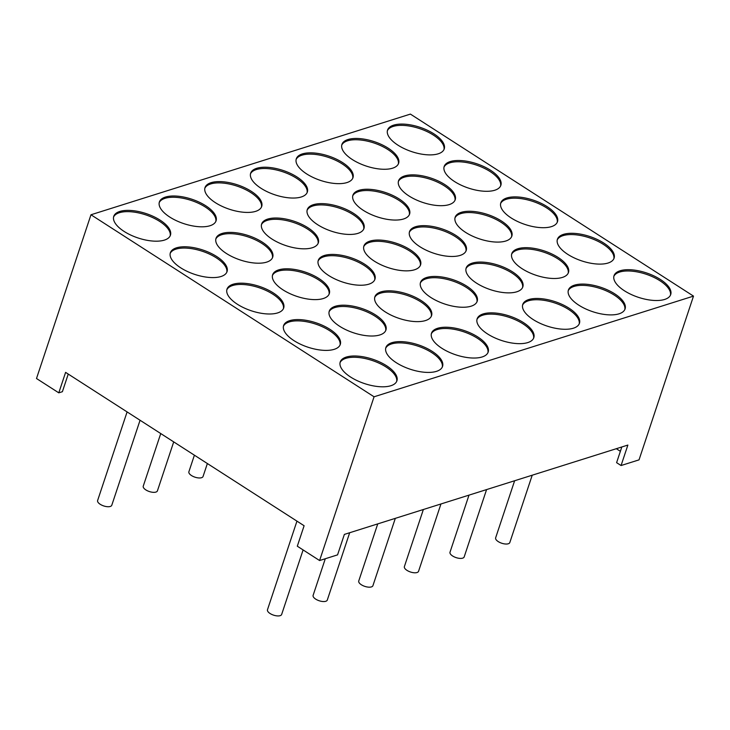 <?xml version="1.0" encoding="UTF-8"?>
<svg xmlns="http://www.w3.org/2000/svg" width="730" height="730" viewBox="0 0 730 730"><rect width="100%" height="100%" fill="white"/><g stroke="black" fill="none" stroke-linecap="round" stroke-linejoin="round"><path stroke-width="1.09" d="M140.06 420.252L111.79 505.233A7.464 3.212 -161.6 0 1 107.328 506.693A7.464 3.212 -161.6 0 1 100.22 504.293A7.464 3.212 -161.6 0 1 97.619 500.524L127.093 411.921M296.955 521.129L267.481 609.733A7.464 3.212 18.4 0 0 270.073 613.51A7.464 3.212 18.4 0 0 277.19 615.901A7.464 3.212 18.4 0 0 281.652 614.45L303.105 549.936M325.288 558.742L313.115 595.351A7.464 3.212 18.4 0 0 315.707 599.129A7.464 3.212 18.4 0 0 322.824 601.52A7.464 3.212 18.4 0 0 327.286 600.069L349.679 532.727M377.738 523.894L358.749 580.97A7.464 3.212 18.4 0 0 361.341 584.748A7.464 3.212 18.4 0 0 368.449 587.139A7.464 3.212 18.4 0 0 372.921 585.688L395.313 518.346M423.363 509.513L404.384 566.589A7.464 3.212 18.4 0 0 406.975 570.358A7.464 3.212 18.4 0 0 414.083 572.758A7.464 3.212 18.4 0 0 418.546 571.307L440.947 503.965M468.998 495.123L450.009 552.208A7.464 3.212 18.4 0 0 452.609 555.977A7.464 3.212 18.4 0 0 459.717 558.377A7.464 3.212 18.4 0 0 464.18 556.926L486.582 489.584M514.632 480.742L495.643 537.827A7.464 3.212 18.4 0 0 498.243 541.596A7.464 3.212 18.4 0 0 505.352 543.996A7.464 3.212 18.4 0 0 509.814 542.545L532.216 475.203M207.366 463.532L203.059 476.471A7.464 3.212 -161.6 0 1 198.596 477.931A7.464 3.212 -161.6 0 1 191.479 475.531A7.464 3.212 -161.6 0 1 188.887 471.753L194.399 455.191M173.713 441.887L157.424 490.852A7.464 3.212 -161.6 0 1 152.962 492.312A7.464 3.212 -161.6 0 1 145.854 489.912A7.464 3.212 -161.6 0 1 143.253 486.134L160.746 433.556M386.535 365.73A29.866 12.848 18.4 0 0 358.083 356.14A29.866 12.848 18.4 0 0 340.235 361.971A29.866 12.848 18.4 0 0 350.61 377.054A29.866 12.848 18.4 0 0 379.062 386.654A29.866 12.848 18.4 0 0 396.91 380.823A29.866 12.848 18.4 0 0 386.535 365.73M396.664 381.452A29.866 12.848 18.4 0 0 386.115 367.017A29.866 12.848 18.4 0 0 340.061 362.618M329.923 329.33A29.866 12.848 18.4 0 0 301.463 319.731A29.866 12.848 18.4 0 0 283.614 325.562A29.866 12.848 18.4 0 0 293.989 340.654A29.866 12.848 18.4 0 0 322.441 350.245A29.866 12.848 18.4 0 0 340.299 344.414A29.866 12.848 18.4 0 0 329.923 329.33M340.043 345.044A29.866 12.848 18.4 0 0 329.495 330.608A29.866 12.848 18.4 0 0 283.441 326.219M273.303 292.922A29.866 12.848 18.4 0 0 244.842 283.331A29.866 12.848 18.4 0 0 226.993 289.162A29.866 12.848 18.4 0 0 237.369 304.246A29.866 12.848 18.4 0 0 265.829 313.845A29.866 12.848 18.4 0 0 283.678 308.014A29.866 12.848 18.4 0 0 273.303 292.922M283.423 308.644A29.866 12.848 18.4 0 0 272.874 294.199A29.866 12.848 18.4 0 0 226.82 289.81M216.682 256.522A29.866 12.848 18.4 0 0 188.231 246.923A29.866 12.848 18.4 0 0 170.373 252.753A29.866 12.848 18.4 0 0 180.748 267.846A29.866 12.848 18.4 0 0 209.209 277.437A29.866 12.848 18.4 0 0 227.057 271.606A29.866 12.848 18.4 0 0 216.682 256.522M226.802 272.235A29.866 12.848 18.4 0 0 216.253 257.799A29.866 12.848 18.4 0 0 170.2 253.41M160.062 220.113A29.866 12.848 18.4 0 0 131.61 210.523A29.866 12.848 18.4 0 0 113.752 216.345A29.866 12.848 18.4 0 0 124.127 231.437A29.866 12.848 18.4 0 0 152.588 241.037A29.866 12.848 18.4 0 0 170.437 235.206A29.866 12.848 18.4 0 0 160.062 220.113M170.19 235.826A29.866 12.848 18.4 0 0 159.642 221.391A29.866 12.848 18.4 0 0 113.579 217.002M205.696 205.732A29.866 12.848 18.4 0 0 177.244 196.142A29.866 12.848 18.4 0 0 159.386 201.964A29.866 12.848 18.4 0 0 169.761 217.056A29.866 12.848 18.4 0 0 198.222 226.656A29.866 12.848 18.4 0 0 216.071 220.825A29.866 12.848 18.4 0 0 205.696 205.732M215.825 221.446A29.866 12.848 18.4 0 0 205.276 207.01A29.866 12.848 18.4 0 0 159.213 202.621M262.316 242.141A29.866 12.848 18.4 0 0 233.855 232.541A29.866 12.848 18.4 0 0 216.007 238.372A29.866 12.848 18.4 0 0 226.382 253.465A29.866 12.848 18.4 0 0 254.843 263.055A29.866 12.848 18.4 0 0 272.691 257.225A29.866 12.848 18.4 0 0 262.316 242.141M272.436 257.854A29.866 12.848 18.4 0 0 261.887 243.418A29.866 12.848 18.4 0 0 215.834 239.02M318.937 278.541A29.866 12.848 18.4 0 0 290.476 268.95A29.866 12.848 18.4 0 0 272.628 274.772A29.866 12.848 18.4 0 0 283.003 289.865A29.866 12.848 18.4 0 0 311.454 299.464A29.866 12.848 18.4 0 0 329.312 293.633A29.866 12.848 18.4 0 0 318.937 278.541M329.057 294.263A29.866 12.848 18.4 0 0 318.508 279.818A29.866 12.848 18.4 0 0 272.454 275.429M375.558 314.949A29.866 12.848 18.4 0 0 347.097 305.35A29.866 12.848 18.4 0 0 329.248 311.181A29.866 12.848 18.4 0 0 339.623 326.274A29.866 12.848 18.4 0 0 368.075 335.864A29.866 12.848 18.4 0 0 385.933 330.033A29.866 12.848 18.4 0 0 375.558 314.949M385.677 330.663A29.866 12.848 18.4 0 0 375.129 316.227A29.866 12.848 18.4 0 0 329.075 311.838M432.169 351.349A29.866 12.848 18.4 0 0 403.717 341.759A29.866 12.848 18.4 0 0 385.869 347.589A29.866 12.848 18.4 0 0 396.244 362.673A29.866 12.848 18.4 0 0 424.696 372.273A29.866 12.848 18.4 0 0 442.544 366.442A29.866 12.848 18.4 0 0 432.169 351.349M442.298 367.071A29.866 12.848 18.4 0 0 431.749 352.626A29.866 12.848 18.4 0 0 385.695 348.237M477.803 336.968A29.866 12.848 18.4 0 0 449.351 327.378A29.866 12.848 18.4 0 0 431.503 333.209A29.866 12.848 18.4 0 0 441.878 348.292A29.866 12.848 18.4 0 0 470.33 357.892A29.866 12.848 18.4 0 0 488.178 352.061A29.866 12.848 18.4 0 0 477.803 336.968M487.932 352.69A29.866 12.848 18.4 0 0 477.383 338.245A29.866 12.848 18.4 0 0 431.32 333.856M421.183 300.568A29.866 12.848 18.4 0 0 392.731 290.969A29.866 12.848 18.4 0 0 374.882 296.8A29.866 12.848 18.4 0 0 385.257 311.892A29.866 12.848 18.4 0 0 413.709 321.483A29.866 12.848 18.4 0 0 431.558 315.652A29.866 12.848 18.4 0 0 421.183 300.568M431.311 316.282A29.866 12.848 18.4 0 0 420.763 301.846A29.866 12.848 18.4 0 0 374.709 297.457M364.571 264.16A29.866 12.848 18.4 0 0 336.11 254.569A29.866 12.848 18.4 0 0 318.262 260.391A29.866 12.848 18.4 0 0 328.637 275.484A29.866 12.848 18.4 0 0 357.089 285.083A29.866 12.848 18.4 0 0 374.946 279.252A29.866 12.848 18.4 0 0 364.571 264.16M374.691 279.873A29.866 12.848 18.4 0 0 364.142 265.437A29.866 12.848 18.4 0 0 318.088 261.048M307.951 227.76A29.866 12.848 18.4 0 0 279.49 218.161A29.866 12.848 18.4 0 0 261.641 223.991A29.866 12.848 18.4 0 0 272.016 239.084A29.866 12.848 18.4 0 0 300.477 248.674A29.866 12.848 18.4 0 0 318.326 242.844A29.866 12.848 18.4 0 0 307.951 227.76M318.07 243.473A29.866 12.848 18.4 0 0 307.522 229.037A29.866 12.848 18.4 0 0 261.468 224.639M251.33 191.351A29.866 12.848 18.4 0 0 222.878 181.752A29.866 12.848 18.4 0 0 205.02 187.583A29.866 12.848 18.4 0 0 215.396 202.675A29.866 12.848 18.4 0 0 243.857 212.275A29.866 12.848 18.4 0 0 261.705 206.444A29.866 12.848 18.4 0 0 251.33 191.351M261.45 207.064A29.866 12.848 18.4 0 0 250.901 192.629A29.866 12.848 18.4 0 0 204.847 188.24M296.964 176.97A29.866 12.848 18.4 0 0 268.512 167.371A29.866 12.848 18.4 0 0 250.655 173.202A29.866 12.848 18.4 0 0 261.03 188.294A29.866 12.848 18.4 0 0 289.491 197.894A29.866 12.848 18.4 0 0 307.339 192.063A29.866 12.848 18.4 0 0 296.964 176.97M307.084 192.683A29.866 12.848 18.4 0 0 296.535 178.248A29.866 12.848 18.4 0 0 250.481 173.859M353.585 213.379A29.866 12.848 18.4 0 0 325.124 203.779A29.866 12.848 18.4 0 0 307.275 209.61A29.866 12.848 18.4 0 0 317.65 224.703A29.866 12.848 18.4 0 0 346.111 234.293A29.866 12.848 18.4 0 0 363.96 228.463A29.866 12.848 18.4 0 0 353.585 213.379M363.704 229.092A29.866 12.848 18.4 0 0 353.156 214.656A29.866 12.848 18.4 0 0 307.102 210.258M410.205 249.779A29.866 12.848 18.4 0 0 381.744 240.188A29.866 12.848 18.4 0 0 363.896 246.01A29.866 12.848 18.4 0 0 374.271 261.103A29.866 12.848 18.4 0 0 402.723 270.702A29.866 12.848 18.4 0 0 420.58 264.871A29.866 12.848 18.4 0 0 410.205 249.779M420.325 265.492A29.866 12.848 18.4 0 0 409.776 251.056A29.866 12.848 18.4 0 0 363.723 246.667M466.817 286.187A29.866 12.848 18.4 0 0 438.365 276.588A29.866 12.848 18.4 0 0 420.516 282.419A29.866 12.848 18.4 0 0 430.892 297.512A29.866 12.848 18.4 0 0 459.343 307.102A29.866 12.848 18.4 0 0 477.192 301.271A29.866 12.848 18.4 0 0 466.817 286.187M476.945 301.901A29.866 12.848 18.4 0 0 466.397 287.465A29.866 12.848 18.4 0 0 420.343 283.067M523.437 322.587A29.866 12.848 18.4 0 0 494.986 312.997A29.866 12.848 18.4 0 0 477.128 318.827A29.866 12.848 18.4 0 0 487.503 333.911A29.866 12.848 18.4 0 0 515.964 343.511A29.866 12.848 18.4 0 0 533.812 337.68A29.866 12.848 18.4 0 0 523.437 322.587M533.566 338.309A29.866 12.848 18.4 0 0 523.018 323.865A29.866 12.848 18.4 0 0 476.955 319.475M569.072 308.206A29.866 12.848 18.4 0 0 540.62 298.616A29.866 12.848 18.4 0 0 522.762 304.437A29.866 12.848 18.4 0 0 533.137 319.53A29.866 12.848 18.4 0 0 561.598 329.13A29.866 12.848 18.4 0 0 579.447 323.299A29.866 12.848 18.4 0 0 569.072 308.206M579.2 323.928A29.866 12.848 18.4 0 0 568.652 309.483A29.866 12.848 18.4 0 0 522.589 305.094M512.451 271.806A29.866 12.848 18.4 0 0 483.999 262.207A29.866 12.848 18.4 0 0 466.151 268.038A29.866 12.848 18.4 0 0 476.526 283.13A29.866 12.848 18.4 0 0 504.977 292.721A29.866 12.848 18.4 0 0 522.826 286.89A29.866 12.848 18.4 0 0 512.451 271.806M522.58 287.52A29.866 12.848 18.4 0 0 512.031 273.084A29.866 12.848 18.4 0 0 465.977 268.686M455.839 235.398A29.866 12.848 18.4 0 0 427.378 225.798A29.866 12.848 18.4 0 0 409.53 231.629A29.866 12.848 18.4 0 0 419.905 246.722A29.866 12.848 18.4 0 0 448.357 256.321A29.866 12.848 18.4 0 0 466.214 250.49A29.866 12.848 18.4 0 0 455.839 235.398M465.959 251.111A29.866 12.848 18.4 0 0 455.41 236.675A29.866 12.848 18.4 0 0 409.357 232.286M399.219 198.989A29.866 12.848 18.4 0 0 370.758 189.398A29.866 12.848 18.4 0 0 352.909 195.229A29.866 12.848 18.4 0 0 363.284 210.313A29.866 12.848 18.4 0 0 391.736 219.912A29.866 12.848 18.4 0 0 409.594 214.082A29.866 12.848 18.4 0 0 399.219 198.989M409.338 214.711A29.866 12.848 18.4 0 0 398.79 200.275A29.866 12.848 18.4 0 0 352.736 195.877M342.598 162.589A29.866 12.848 18.4 0 0 314.137 152.99A29.866 12.848 18.4 0 0 296.289 158.821A29.866 12.848 18.4 0 0 306.664 173.913A29.866 12.848 18.4 0 0 335.125 183.504A29.866 12.848 18.4 0 0 352.973 177.682A29.866 12.848 18.4 0 0 342.598 162.589M352.718 178.303A29.866 12.848 18.4 0 0 342.169 163.867A29.866 12.848 18.4 0 0 296.115 159.478M388.232 148.208A29.866 12.848 18.4 0 0 359.771 138.609A29.866 12.848 18.4 0 0 341.923 144.44A29.866 12.848 18.4 0 0 352.298 159.532A29.866 12.848 18.4 0 0 380.759 169.123A29.866 12.848 18.4 0 0 398.607 163.301A29.866 12.848 18.4 0 0 388.232 148.208M398.352 163.921A29.866 12.848 18.4 0 0 387.803 149.486A29.866 12.848 18.4 0 0 341.749 145.097M444.853 184.608A29.866 12.848 18.4 0 0 416.392 175.018A29.866 12.848 18.4 0 0 398.543 180.848A29.866 12.848 18.4 0 0 408.919 195.932A29.866 12.848 18.4 0 0 437.37 205.531A29.866 12.848 18.4 0 0 455.228 199.701A29.866 12.848 18.4 0 0 444.853 184.608M454.973 200.33A29.866 12.848 18.4 0 0 444.424 185.894A29.866 12.848 18.4 0 0 398.37 181.496M501.464 221.017A29.866 12.848 18.4 0 0 473.013 211.417A29.866 12.848 18.4 0 0 455.164 217.248A29.866 12.848 18.4 0 0 465.539 232.341A29.866 12.848 18.4 0 0 493.991 241.94A29.866 12.848 18.4 0 0 511.839 236.109A29.866 12.848 18.4 0 0 501.464 221.017M511.593 236.73A29.866 12.848 18.4 0 0 501.045 222.294A29.866 12.848 18.4 0 0 454.991 217.905M558.085 257.425A29.866 12.848 18.4 0 0 529.633 247.826A29.866 12.848 18.4 0 0 511.785 253.657A29.866 12.848 18.4 0 0 522.16 268.749A29.866 12.848 18.4 0 0 550.612 278.34A29.866 12.848 18.4 0 0 568.46 272.509A29.866 12.848 18.4 0 0 558.085 257.425M568.214 273.139A29.866 12.848 18.4 0 0 557.665 258.703A29.866 12.848 18.4 0 0 511.602 254.305M614.706 293.825A29.866 12.848 18.4 0 0 586.254 284.235A29.866 12.848 18.4 0 0 568.396 290.056A29.866 12.848 18.4 0 0 578.771 305.149A29.866 12.848 18.4 0 0 607.232 314.749A29.866 12.848 18.4 0 0 625.081 308.918A29.866 12.848 18.4 0 0 614.706 293.825M624.825 309.538A29.866 12.848 18.4 0 0 614.277 295.102A29.866 12.848 18.4 0 0 568.223 290.713M660.34 279.444A29.866 12.848 18.4 0 0 631.888 269.845A29.866 12.848 18.4 0 0 614.03 275.675A29.866 12.848 18.4 0 0 624.405 290.768A29.866 12.848 18.4 0 0 652.866 300.368A29.866 12.848 18.4 0 0 670.715 294.537A29.866 12.848 18.4 0 0 660.34 279.444M670.459 295.157A29.866 12.848 18.4 0 0 659.911 280.721A29.866 12.848 18.4 0 0 613.857 276.332M603.719 243.035A29.866 12.848 18.4 0 0 575.267 233.445A29.866 12.848 18.4 0 0 557.41 239.276A29.866 12.848 18.4 0 0 567.785 254.359A29.866 12.848 18.4 0 0 596.246 263.959A29.866 12.848 18.4 0 0 614.094 258.128A29.866 12.848 18.4 0 0 603.719 243.035M613.848 258.758A29.866 12.848 18.4 0 0 603.299 244.322A29.866 12.848 18.4 0 0 557.236 239.924M547.098 206.636A29.866 12.848 18.4 0 0 518.647 197.036A29.866 12.848 18.4 0 0 500.798 202.867A29.866 12.848 18.4 0 0 511.173 217.96A29.866 12.848 18.4 0 0 539.625 227.55A29.866 12.848 18.4 0 0 557.474 221.728A29.866 12.848 18.4 0 0 547.098 206.636M557.227 222.349A29.866 12.848 18.4 0 0 546.679 207.913A29.866 12.848 18.4 0 0 500.625 203.524M490.487 170.227A29.866 12.848 18.4 0 0 462.026 160.636A29.866 12.848 18.4 0 0 444.178 166.467A29.866 12.848 18.4 0 0 454.553 181.551A29.866 12.848 18.4 0 0 483.005 191.15A29.866 12.848 18.4 0 0 500.862 185.32A29.866 12.848 18.4 0 0 490.487 170.227M500.607 185.949A29.866 12.848 18.4 0 0 490.058 171.513A29.866 12.848 18.4 0 0 444.004 167.115M433.866 133.827A29.866 12.848 18.4 0 0 405.405 124.228A29.866 12.848 18.4 0 0 387.557 130.059A29.866 12.848 18.4 0 0 397.932 145.151A29.866 12.848 18.4 0 0 426.393 154.742A29.866 12.848 18.4 0 0 444.241 148.911A29.866 12.848 18.4 0 0 433.866 133.827M443.986 149.54A29.866 12.848 18.4 0 0 433.438 135.105A29.866 12.848 18.4 0 0 387.384 130.716M374.061 396.791L693.5 296.115L410.406 114.099L90.967 214.766L374.061 396.791L319.594 560.54L337.561 554.873L344.368 534.406L627.873 445.063L621.066 465.53L616.604 462.665L621.823 446.961M319.594 560.54L297.302 546.204L304.109 525.737L65.6 372.373L58.792 392.84L36.5 378.514L90.967 214.766M68.246 374.079L62.388 391.709L58.792 392.84M616.312 448.704L620.381 451.313M621.066 465.53L639.033 459.863L693.5 296.115"/></g></svg>
